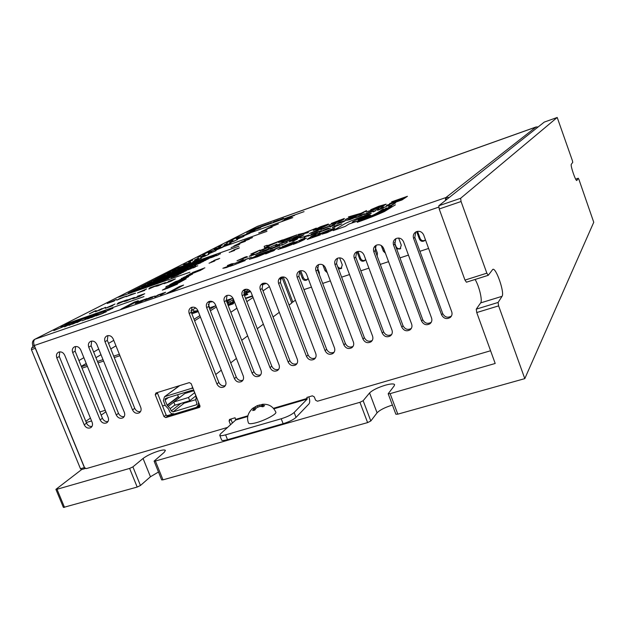 <?xml version="1.0" encoding="UTF-8"?>
<svg xmlns="http://www.w3.org/2000/svg" width="625" height="625" viewBox="0 0 625 625"><rect width="100%" height="100%" fill="white"/><g stroke="black" fill="none" stroke-linecap="round" stroke-linejoin="round"><path stroke-width="0.94" d="M307.438 279.492C305.594 280.023 304.219 279.367 303.297 277.539L300.688 270.68M308.086 278.234L306.742 280.055C304.812 280.812 303.336 280.211 302.305 278.242L299.602 271.133M326.688 271.133L324.594 266.352M341.75 268.055L339.555 268.188L337.742 266.781M365.07 260.273C363.094 260.977 361.609 260.352 360.602 258.391L357.992 251.383M384.859 251.688L382.789 246.867M400.742 248.359C398.688 249.203 397.117 248.602 396.047 246.547L394.531 242.422M425 240.25C422.883 241.203 421.266 240.617 420.141 238.5L417.523 231.336M475.102 279.469C479.18 286.055 482.656 300.641 480.656 302.898L476.266 309.141L476.742 312.547L495.195 363.477L390.117 393.641L397.805 414.156L524.797 378.633L593.75 222.273L578.977 179.617L578.281 178.25L575.672 179.141L578.281 178.25M544.25 122.102L438.805 205.758L439.211 208.984L464.977 280.094L466.43 282.203L488.117 275.336M476.266 309.141L498.094 302.461L498.617 305.875L524.797 378.633M498.094 302.461L502.055 296.32C504.906 292.891 495.797 266.648 492.719 269.461L488.258 275.32L486.852 273.172L461.07 201.523L439.211 208.984M438.805 205.758L460.617 198.289L461.07 201.523M460.617 198.289L557.211 117.469L544.227 122.109L557.211 117.469L572.359 160.539L572.758 162.344L571.312 164.273C570.148 165.203 575.789 181.703 576.844 180.453L576.766 180.477M578.273 178.266L576.844 180.453M81.648 469.555L55.898 489.359L63.414 507.438L137.188 487.063L140.453 485.477L150.453 476.758L158.492 472.016M137.188 487.063L129.617 468.43L132.898 466.867L143.055 458.469C147.023 455.531 152.328 453.008 158.977 450.906C162.719 449.852 164.859 449.695 165.406 450.422L164.188 452.359L154.094 461.117L161.672 479.898L162.992 479.844L367.609 422.602L370.812 420.977L377.07 412.836C379.812 410 384.922 407.406 392.422 405.062M367.609 422.602L359.93 402.312L363.148 400.711L369.57 392.953C372.414 390.195 377.617 387.625 385.188 385.242C390.57 383.75 393.703 383.531 394.578 384.594L394.227 385.82L388.18 393.766L395.859 414.227L397.805 414.156M388.18 393.766L390.117 393.641M359.93 402.312L155.398 461.031L162.992 479.844M154.094 461.117L155.398 461.031M129.617 468.43L57 489.273L64.523 507.383M55.898 489.359L57 489.273M85.266 468.469L81.602 469.57L80.477 468.734L84.391 467.586L85.25 468.461M230.531 424.727L229.086 421.062L229.508 419.453L235.07 417.758L235.703 420.016L220.531 433.836L219.742 435.273C220.234 435.945 222.187 435.797 225.602 434.852L281.211 418.766C287.172 416.891 291.484 414.789 294.141 412.484L307.234 399.039L306.852 397.445L312.352 395.828L314.281 396.859L315.562 400.195L317.484 401.219L490.594 350.758M257.539 226.32L35.094 339.148C33.508 340.312 33.242 342.438 34.305 345.516L84.555 467.648L86.266 468.617L227.562 427.43M225.602 434.852L227.516 439.68C224.102 440.625 222.141 440.758 221.641 440.078L221.609 440M227.516 439.68L283.125 423.703L281.211 418.766M294.141 412.484L296.031 417.398C293.391 419.727 289.086 421.828 283.125 423.703M296.031 417.398L309.062 403.797C309.992 402.398 309.914 400.094 308.844 396.859M84.391 467.586L35.32 348.32L31.43 349.648L80.477 468.734M35.148 347.57L35.32 348.32M190.914 310.812L195.695 307.898M78.93 360.547L83.875 357.68M93.648 352.023L98.727 349.086M108.547 343.398L113.766 340.375M449.289 197.445L445.867 197.578L34.977 339.195C32.602 340.422 31.891 342.531 32.844 345.523L32.672 347.367L31.648 347.906L31.43 349.648M536.172 126.984L256.812 226.656M257.43 226.359L536.055 126.977L538.156 126.93M535.961 127.055L445.867 197.578L446.594 199.578M445.648 197.75L445.461 200.477M232.391 423.031L230.859 419M451.492 315.945L451.359 316.062C447.727 318.164 444.844 317.32 442.695 313.539L414.805 237.359L415.773 231.984M431.289 322.219L431.219 322.273C427.656 324.258 424.828 323.391 422.734 319.68L394.859 244.039L395.844 238.656M410.141 329.797C406.617 331.688 403.836 330.797 401.781 327.133L373.797 251.703C372.977 248.828 373.805 246.664 376.273 245.203C379.555 244.109 382.016 245.18 383.648 248.406L411.648 324.102C412.359 326.391 411.859 328.289 410.141 329.797L411.336 328.406C407.836 330.273 405.062 329.391 403.031 325.75L375.172 250.641L376.156 245.266M391.656 334.484C388.227 336.203 385.523 335.289 383.57 331.742L355.734 257.148L356.711 251.789C359.969 250.719 362.391 251.789 364.008 254.984L391.984 330.148C392.711 332.461 392.195 334.359 390.445 335.852C386.984 337.648 384.25 336.742 382.25 333.141L354.281 258.242C353.461 255.367 354.273 253.211 356.734 251.781M372.227 340.492C368.859 342.055 366.234 341.109 364.352 337.656L336.539 263.586L337.5 258.242M353.047 346.406C349.75 347.836 347.195 346.867 345.375 343.492L317.586 269.938L318.531 264.625M334.109 352.242C330.883 353.547 328.391 352.555 326.633 349.266L298.867 276.211L299.789 270.93M315.406 357.992C312.25 359.188 309.82 358.18 308.117 354.961L280.375 282.398L281.273 277.156M296.938 363.672C293.852 364.758 291.477 363.734 289.828 360.594L262.117 288.523L262.984 283.312M278.703 369.273C275.672 370.258 273.359 369.219 271.766 366.156L244.078 294.562L244.922 289.398M260.688 374.805C257.727 375.703 255.469 374.648 253.914 371.648L226.258 300.539L227.07 295.414M242.891 380.266C239.992 381.07 237.789 380.016 236.273 377.078L208.656 306.438L209.43 301.359M225.312 385.648C222.477 386.383 220.32 385.312 218.852 382.445L191.266 312.266L192.008 307.234M140.508 411.617C137.961 412.016 136.039 410.922 134.742 408.336L107.336 340.383L107.891 335.602M124.141 416.617C121.648 416.961 119.766 415.867 118.5 413.336L91.133 345.812L91.648 341.086M107.961 421.562C105.523 421.859 103.68 420.758 102.438 418.273L75.117 351.18L75.602 346.508M91.969 426.453C89.578 426.695 87.781 425.602 86.562 423.164L59.281 356.492L59.727 351.859M200.031 406.266L167.891 415.961L166.094 414.977L157.266 392.578M451.727 311.781C452.422 314 451.953 315.883 450.312 317.422C446.664 319.531 443.766 318.688 441.609 314.891L413.586 238.383C412.773 235.5 413.617 233.305 416.102 231.805C419.492 230.625 422.023 231.688 423.695 234.992L451.727 311.781M431.555 317.984C432.266 320.242 431.773 322.133 430.094 323.656C426.508 325.648 423.672 324.781 421.57 321.055L393.562 245.086C392.75 242.203 393.578 240.023 396.062 238.547C399.398 237.406 401.891 238.477 403.539 241.742L431.555 317.984M372.57 336.117C373.305 338.453 372.781 340.352 371.008 341.82C367.602 343.531 364.922 342.617 362.961 339.078L335.016 264.695C334.188 261.828 334.992 259.688 337.438 258.273C340.617 257.25 343.016 258.32 344.617 261.477L372.57 336.117M353.398 342.016C354.141 344.359 353.617 346.266 351.82 347.719C348.469 349.352 345.836 348.422 343.906 344.93L315.984 271.062C315.156 268.211 315.953 266.078 318.383 264.688C321.516 263.695 323.883 264.758 325.469 267.891L353.398 342.016M334.469 347.836C335.219 350.195 334.688 352.094 332.875 353.531C329.578 355.094 326.984 354.156 325.094 350.719L297.195 277.359C296.359 274.508 297.148 272.398 299.562 271.023C302.656 270.055 304.984 271.125 306.562 274.219L334.469 347.836M315.773 353.586C316.523 355.961 315.992 357.852 314.164 359.266C310.922 360.773 308.367 359.828 306.508 356.43L278.641 283.57C277.805 280.734 278.586 278.633 280.977 277.281C284.023 276.344 286.328 277.406 287.891 280.477L315.773 353.586M297.305 359.266C298.062 361.648 297.523 363.539 295.695 364.93C292.5 366.375 289.984 365.422 288.156 362.078L260.312 289.711C259.477 286.883 260.242 284.797 262.617 283.461C265.617 282.547 267.898 283.609 269.445 286.648L297.305 359.266M279.062 364.875C279.82 367.266 279.289 369.148 277.453 370.523C274.305 371.914 271.828 370.961 270.023 367.648L242.211 295.773C241.367 292.953 242.125 290.883 244.477 289.562C247.445 288.672 249.695 289.734 251.234 292.75L279.062 364.875M261.039 370.414C261.805 372.812 261.266 374.688 259.43 376.047C256.328 377.391 253.891 376.43 252.109 373.164L224.328 301.758C223.484 298.953 224.227 296.898 226.562 295.594C229.484 294.727 231.711 295.789 233.242 298.773L261.039 370.414M243.234 375.891C244.008 378.289 243.469 380.156 241.625 381.5C238.578 382.797 236.172 381.828 234.414 378.602L206.664 307.68C205.82 304.883 206.547 302.844 208.859 301.555C211.75 300.711 213.953 301.766 215.469 304.727L243.234 375.891M225.641 381.297C226.414 383.703 225.883 385.562 224.039 386.891C221.031 388.141 218.664 387.172 216.922 383.977L189.211 313.523C188.359 310.742 189.086 308.711 191.375 307.445C194.227 306.617 196.398 307.672 197.906 310.609L225.641 381.297M140.75 407.398C141.547 409.797 141.031 411.617 139.211 412.859C136.406 413.93 134.18 412.953 132.531 409.93L105 341.719C104.148 339.008 104.812 337.047 106.992 335.852C109.672 335.109 111.734 336.156 113.203 338.977L140.75 407.398M124.367 412.437C125.156 414.836 124.648 416.648 122.836 417.875C120.07 418.914 117.875 417.938 116.242 414.938L88.75 347.164C87.891 344.461 88.547 342.516 90.703 341.336C93.352 340.609 95.398 341.648 96.852 344.453L124.367 412.437M108.164 417.422C108.961 419.812 108.461 421.609 106.656 422.828C103.922 423.836 101.75 422.859 100.133 419.891L72.68 352.547C71.82 349.852 72.461 347.93 74.609 346.758C77.219 346.047 79.242 347.078 80.695 349.859L108.164 417.422M92.148 422.344C92.945 424.734 92.453 426.523 90.656 427.719C87.961 428.711 85.812 427.727 84.211 424.789L56.805 357.867C55.937 355.188 56.57 353.273 58.688 352.117C61.266 351.422 63.281 352.453 64.719 355.211L92.148 422.344M155.945 392.984L189.312 382.617L191.141 383.602L199.922 405.773L199.469 407.414L165.797 417.594L164 416.609L155.242 394.75L155.945 392.984M253.023 408.07C247.906 412.625 246.398 417.633 248.516 423.102C248.945 423.805 250.625 423.883 253.555 423.32C262.344 421.742 277.5 414.039 275.797 412.07C272.992 406.297 268.438 403.719 262.125 404.344M254.703 410.109L253.906 408.586L252.672 410.531L253.641 410.367L254.781 410.094L256.148 408.117L258.18 406.938L260.492 406.352L262.938 406.773L264.625 405.664L261.406 404.828L261.844 406.508M261.406 404.828L263.25 404.227M257.938 407.07L257.383 405.672L253.703 407.773M261.508 404.688L257.383 405.672M251.82 409.07L253.445 407.82L254.156 407.781L253.906 408.586M254.156 407.781L255.094 409.547M255.883 408.43L255.242 406.648M259.555 404.891L260.203 406.414M262.281 405.18L262.695 406.703M317.289 267.219L319.305 272.562L319.375 274.672M322.844 264.883L325.016 270.656L327.297 272.734M339.633 257.828L342.281 264.891L341.062 268.617L338.508 268.82M356.984 251.672L359.742 259.055C360.82 261.102 362.367 261.695 364.391 260.836L364.93 260.414M365.625 259.328L364.391 260.836M375.117 246.992L377.406 253.156L377.148 255.953M381.234 245.492L383.336 251.172L385.43 253.227M398.648 238.039L401.273 245.18L400.07 248.945L396.656 248.898M416.656 231.562L419.422 239.117C420.563 241.266 422.195 241.836 424.328 240.852L424.969 240.281M425.391 239.641L424.328 240.852M90.422 418.125L85.805 421.297M179.75 385.586L164.484 396.766L163.367 400.609L165.406 405.703L168.609 409.055L169.562 411.43C170.5 413.297 171.898 414.055 173.742 413.711L166.812 415.805M162.508 406.016L165.203 405.195M215.727 374.5L221.281 370.188M230.719 362.867L236.422 358.445M241.719 340.297L247.641 335.891M257.281 328.711L263.359 324.188M273.055 316.969L279.297 312.32M289.039 305.062L291.805 303.008L282.273 278.039L280.328 278.688M291.656 302.602L295.445 300.297M428.609 248.445L419.914 251.32M408.453 255.102L399.969 257.898M388.555 261.672L380.281 264.398M368.906 268.148L360.836 270.82M349.516 274.555L341.633 277.156M330.359 280.875L322.68 283.414M311.453 287.117L303.953 289.594M199.938 405.813L196.875 406.734L197.523 406.445L198.656 402.57M165.008 396.539L191.492 388.359L192.672 387.461M193 388.305L191.492 388.359M198.57 402.641L197.445 399.523M174.93 404.945L170.273 408.547L171.227 410.922L173.023 411.906L196.422 404.781L196.875 403.148L195.922 400.75L196.078 396.336L194.039 391.18L192.219 390.195L165.508 398.453L165.031 400.102L167.273 405.453L178.484 396.898L179.516 397.602M170.273 408.547L167.273 405.453M182.75 402.836L184.109 403.211L195.641 399.695M177.516 394.727L178.484 396.898M193.789 390.758L184.852 393.508L173.758 402.008L175.023 405.195L189.742 400.711L195.891 395.859M178.289 396.648L167.07 405.203M189.742 400.711L188.469 397.508L194.641 392.703M188.469 397.508L173.758 402.008M86.312 422.547L91.57 420.93M101.148 415.109L105.891 411.828M105.266 410.297L99.875 411.969M252.578 296.227L245.617 298.547M234.586 302.234L228.984 304.102L228.406 302.602L227.703 302.836M230.828 312.281L236.906 308.227M246.812 301.641L253.062 297.484M228.203 305.531L232.852 303.984L231.969 303.516L232.766 303L227.859 304.641M232.766 303L233.656 303.461L232.852 303.984M228.984 304.102L228.461 304.438M228.406 302.602L227.602 303.117M227.945 304.859L231.969 303.516M227.703 302.43L229.734 301.75L230.312 303.242L234.438 301.867M245.477 298.18L252.43 295.859M266.273 283.422L262.055 284.836M263.016 290.852L269.422 286.586M280.109 279.477L282.273 278.039M250.023 290.844L246.406 292.062L245.664 292.539L245.914 293.18L244.016 294.398M245.914 293.18L250.625 291.594M249.828 290.656L248.992 291.195M233.789 300.195L232.953 300.719L233.211 301.375L230.312 303.242M233.211 301.375L234.133 301.062M244.484 295.602L247.078 294.734L246.219 294.289L246.969 293.797L244.148 294.742M246.969 293.797L247.828 294.242L247.078 294.734M248.5 289.727L243.711 292.789M233.469 299.359L229.734 301.75M244.016 290.883L246.648 289.203M232.219 298.398L227.156 301.633M245.664 292.539L250.18 291.023M244.227 294.953L246.219 294.289M232.953 300.719L233.875 300.406M262.234 284.414L265.719 283.242M280.516 278.258L283.859 276.977M292.898 302.195L283.391 277.297M304.07 211.641L246.07 232.297L304.07 211.641M232.125 239.375L292.812 217.617L232.125 239.375M266.945 231.336L204.25 253.523L266.945 231.336M238.898 246.227L172.75 269.516L238.898 246.227M283.492 218.258L278.883 220.094L283.492 218.258M282.734 218.562L279.516 219.867L282.734 218.562M275.492 221.203L278.688 220.031L275.492 221.203M273.758 221.883L272.922 222.211L273.758 221.883M274.719 221.383L273.891 221.719L274.719 221.383M271.359 222.578L269.695 223.438L271.359 222.578M268.305 223.812L266.133 224.641L268.305 223.812M268.062 223.953L266.68 224.469L268.062 223.953M269 223.5L267.273 224.148L269 223.5M266.047 224.57L262.688 225.828L266.047 224.57M262.766 225.711L258.906 227.273L262.766 225.711M259.062 227.094L255.984 228.289L259.062 227.094M258.523 227.281L256.508 228.086L258.523 227.281M255.172 228.344L251.211 230.016L255.172 228.344M260.742 227.25L260.672 227.734L254.047 230.086L260.742 227.25M253.891 229.766L249.969 231.336L253.891 229.766M254.938 230.234L254.813 230.742L253.766 231.117L254.117 230.57L248.117 233.125L254.938 230.234M249.805 232.195L246.695 233.359L249.805 232.195M250.016 233.211L243.039 236.172L243.094 235.664L250.016 233.211M246.625 234.609L243.922 235.812L246.625 234.609M239.273 237.023L236.148 238.625L239.273 237.023M234.312 238.867L230.242 240.5L234.312 238.867M243.867 236.375L236.758 239.398L236.867 238.859L243.867 236.375M240.414 237.805L237.648 239.023L240.414 237.805M233 240.227L229.781 241.875L233 240.227M229.797 241.516L226.594 242.711L229.797 241.516M237.539 239.625L229.633 242.883L237.539 239.625M234.664 240.945L230.703 242.469L234.664 240.945M236.156 240.18L231.82 241.852L236.156 240.18M227.328 243.25L224.023 244.938L227.328 243.25M222.234 245.133L218.023 246.828L222.234 245.133M231.031 242.977L222.977 246.289L231.031 242.977M228.094 244.32L224.07 245.875L228.094 244.32M229.625 243.531L225.219 245.234L229.625 243.531M220.695 246.633L218.992 247.656L220.977 246.938L217.297 248.375L220.695 246.633M217.391 247.961L214.094 249.195L217.391 247.961M201.516 258.156L192.797 261.766L201.516 258.156M198.266 259.656L193.961 261.312L198.266 259.656M200 258.758L195.289 260.586L200 258.758M190.633 261.992L188.625 263.18L190.719 262.422L186.773 263.961L190.633 261.992M187.062 263.43L183.555 264.742L187.062 263.43M208.883 254.367L200.336 257.898L208.883 254.367M205.711 255.828L201.477 257.461L205.711 255.828M207.398 254.961L202.766 256.75L207.398 254.961M198.133 258.164L196.203 259.297L198.719 258.328L194.398 260.07L198.133 258.164M192.727 260.164L188.195 261.992L192.727 260.164M216.031 250.688L208.312 253.992L208.664 253.289L216.031 250.688M212.305 252.242L209.273 253.586L212.305 252.242M204.602 254.727L202.734 255.828L205.211 254.875L200.961 256.586L204.602 254.727M201.156 256.117L197.758 257.383L201.156 256.117M222.969 247.117L215.406 250.352L215.695 249.695L222.969 247.117M219.313 248.641L216.352 249.953L219.313 248.641M211.68 251.117L209.891 252.18L211.898 251.453L208.148 252.914L211.68 251.117M206.422 253.062L202.047 254.82L206.422 253.062M286.133 218.57L294.562 215.391L286.133 218.57M284.359 219.5L291.781 216.859L284.359 219.5M284.867 219.383L290.539 217.359L284.867 219.383M282.18 221.086L288.172 218.711L282.18 221.086M270.773 226.625L278.406 223.914L267.945 228.109L276.898 224.516L270.773 226.625M270.266 227.359L266.156 229.078L270.266 227.359M269.891 227.555L267.117 228.648L269.891 227.555M265.047 229.766L272.125 227.195L265.047 229.766M266.766 229.195L262.617 230.938L266.766 229.195M266.391 229.398L263.586 230.5L266.391 229.398M261.453 231.508L267.086 229.508L261.453 231.508M258.68 232.961L266.781 230.047L258.68 232.961M244.461 240.414L252.508 237.57L244 240.852L249.352 239.234L241.258 242.094L250.883 238.219L244.461 240.414M243.672 241.328L239.227 243.195L243.672 241.328M243.25 241.547L240.281 242.727L243.25 241.547M237.914 244L245.414 241.281L237.914 244M239.719 243.406L235.211 245.297L239.719 243.406M239.281 243.633L236.281 244.82L239.281 243.633M233.914 245.938L239.859 243.844L233.914 245.938M231.102 247.586L239.688 244.227L231.102 247.586M186.297 267.68L184.086 268.82L192.898 265.805L181.297 270.266L154.68 279.602L177.625 267.914L211.055 256.344L201.664 259.719L199.594 260.797L208.602 257.625L197.078 262.102L205.711 259.133L194.531 263.414L203.203 260.438L191.945 264.758L200.664 261.758L189.359 266.094L198.102 263.094L186.734 267.453L195.516 264.438L186.297 267.68M165.555 275.195L163.414 276.289L165.555 275.195M176.195 271.461C172.758 272.773 172.062 273.141 174.094 272.539C177.531 271.219 178.234 270.859 176.195 271.461M181.523 268.711C178.133 270.016 177.445 270.367 179.469 269.773C182.867 268.469 183.555 268.109 181.523 268.711M170.977 272.422L168.883 273.492L170.977 272.422M186.758 266.023L184.742 267.055L186.758 266.023M176.297 269.695L174.242 270.75L176.297 269.695M191.867 263.383C188.547 264.664 187.891 265 189.891 264.406C193.219 263.125 193.883 262.789 191.867 263.383M181.5 267.039L179.484 268.062L181.5 267.039M180.758 270.367L172.398 272.961L185.242 268.047L161.453 276.93L185.68 267.82L187.875 266.688L177.773 270.203L190.477 265.336L166.93 274.125L190.898 265.125L193.062 264L183.047 267.484L195.617 262.68L172.305 271.383L196.039 262.461L198.141 261.375L188.203 264.836L200.641 260.086L177.562 268.695L201.883 259.438L178.258 267.758L156.305 278.945L180.758 270.367M161.492 280.523L159.062 281.781L168.688 278.414L155.984 283.367L128.297 293.047L153.516 280.203L188.18 268.266L178.391 271.773L176.117 272.953L185.484 269.664L173.352 274.383L182.766 271.086L170.555 275.828L179.555 272.758L167.711 277.305L177.219 273.969L164.867 278.773L174.406 275.438L161.977 280.266L171.086 277.164L161.492 280.523M139.836 288.352C136.227 289.734 135.445 290.141 137.477 289.555C141.094 288.164 141.875 287.766 139.836 288.352M150.898 284.484C147.281 285.875 146.516 286.273 148.578 285.672C152.203 284.281 152.977 283.883 150.898 284.484M156.766 281.461C153.195 282.836 152.438 283.227 154.5 282.625C158.078 281.25 158.836 280.859 156.766 281.461M145.797 285.297C142.234 286.672 141.469 287.062 143.492 286.477C147.062 285.102 147.836 284.711 145.797 285.297M162.516 278.5C158.984 279.859 158.25 280.234 160.297 279.641C163.836 278.281 164.578 277.898 162.516 278.5M151.648 282.305C148.125 283.664 147.375 284.047 149.391 283.461C152.922 282.102 153.672 281.719 151.648 282.305M168.133 275.609C164.641 276.953 163.922 277.32 165.961 276.727C169.461 275.383 170.188 275.008 168.133 275.609M157.359 279.383C153.875 280.727 153.141 281.102 155.148 280.516C158.641 279.172 159.375 278.797 157.359 279.383M155.461 283.461L157.469 282.422L146.883 286.078L160.398 280.906L135.453 290.211L160.883 280.648L163.297 279.406L152.805 283.039L166.164 277.922L141.484 287.125L166.625 277.68L169.008 276.453L158.602 280.055L171.812 275L147.391 284.109L172.273 274.758L174.586 273.562L164.266 277.141L177.328 272.141L153.164 281.156L178.688 271.438L154.148 280.047L130.023 292.344L155.461 283.461M205.062 258.547L203.531 259.344L205.062 258.547M201.336 260.328L203.727 259.453L201.336 260.328M200.852 260.945L197.992 262.117L200.852 260.945M197.258 262.57L195.266 263.531L197.258 262.57M196.703 262.859L197.758 262.484L196.703 262.859M195.703 263.625L192.461 264.961L195.703 263.625M190.109 266.164L193.023 264.961L190.109 266.164M192.508 265.203L191.102 265.734L192.508 265.203M189.562 266.812L187.156 267.688L189.562 266.812M186.82 268.133L184.984 268.875L186.82 268.133M186.562 268.281L185.422 268.703L186.562 268.281M187.453 267.836L186.023 268.375L187.453 267.836M216.414 254.375L213.141 255.781L216.414 254.375M212.078 255.93L214.461 255.062L212.078 255.93M213.992 255.641L210.695 257.062L213.992 255.641M210.43 256.898L208.898 257.695L210.43 256.898M218 254.719L220.539 253.797L218 254.719M216.93 255.133L213.461 256.422L216.93 255.133M216.469 255.289L213.953 256.234L216.469 255.289M213.867 256.078L209.117 258.008L213.867 256.078M208.867 257.883L206.961 258.648L208.867 257.883M215.625 255.961L218.172 255.039L215.625 255.961M214.547 256.375L211.07 257.68L214.547 256.375M214.086 256.539L211.555 257.492L214.086 256.539M211.477 257.328L206.703 259.273L211.477 257.328M207.273 258.883L205.812 259.438L207.273 258.883M208.32 258.898L203.734 260.781L208.32 258.898M203.406 260.633L201.836 261.453L203.406 260.633M205.93 260.148L201.32 262.039L205.93 260.148M200.188 262.203L202.625 261.312L200.188 262.203M203.422 261.469L198.773 263.367L203.422 261.469M199.625 262.875L196.703 264.062L199.625 262.875M200.891 262.789L196.211 264.711L200.891 262.789M196.148 264.453L194.109 265.445L196.148 264.453M195.578 264.75L196.656 264.375L195.578 264.75M181.922 270.562L180.234 271.438L181.922 270.562M177.883 272.492L180.375 271.586L177.883 272.492M177.219 273.227L174.188 274.461L177.219 273.227M173.352 274.977L171.188 276.031L173.352 274.977M172.742 275.297L173.836 274.906L172.742 275.297M171.547 276.172L168.102 277.594L171.547 276.172M165.523 278.914L168.625 277.633L165.523 278.914M168.062 277.898L166.586 278.461L168.062 277.898M164.789 279.68L162.273 280.594L164.789 279.68M161.805 281.117L159.859 281.914L161.805 281.117M161.516 281.281L160.32 281.727L161.516 281.281M162.492 280.797L160.992 281.367L162.492 280.797M195.75 265.516L192.258 267.023L195.75 265.516M193.227 266.477L190.242 267.688L193.227 266.477M193.094 266.906L189.578 268.422L193.094 266.906M189.625 268.117L187.531 269.141L189.625 268.117M189.039 268.43L190.133 268.039L189.039 268.43M195.117 266.734L197.773 265.766L195.117 266.734M193.992 267.164L190.367 268.516L193.992 267.164M193.516 267.328L190.875 268.32L193.516 267.328M190.852 268.125L185.828 270.172L190.852 268.125M185.633 270L183.625 270.812L185.633 270M192.508 268.102L195.172 267.133L192.508 268.102M191.375 268.539L187.727 269.898L191.375 268.539M190.898 268.703L188.242 269.703L190.898 268.703M188.227 269.5L183.164 271.562L188.227 269.5M183.828 271.125L182.289 271.703L183.828 271.125M186.43 270.641L181.57 272.641L186.43 270.641M182.5 272.094L179.07 273.508L182.5 272.094M183.812 272.016L178.914 274.023L183.812 272.016M176.734 274.719L179.82 273.438L176.734 274.719M179.266 273.703L177.797 274.266L179.266 273.703M181.047 273.461L176.117 275.484L181.047 273.461M175.984 275.492L173.461 276.414L175.984 275.492M178.266 274.914L173.305 276.961L178.266 274.914M173.102 276.891L171.164 277.688L173.102 276.891M172.82 277.055L171.625 277.5L172.82 277.055M173.781 276.578L172.281 277.141L173.781 276.578M234.219 249.688L239.414 247.859L234.219 249.688M233.555 250.023L238.305 248.469L233.555 250.023M235.172 249.641L231.25 251.305L235.172 249.641M234.859 249.805L232.07 251.023L234.859 249.805M229.18 252.367L234.625 250.422L229.18 252.367M214.352 260.273L219.742 258.383L214.352 260.273M213.633 260.633L218.523 259.047L213.633 260.633M215.25 260.266L211.109 262.039L215.25 260.266M214.914 260.445L211.953 261.75L214.914 260.445M209.047 263.211L214.789 260.961L209.047 263.211M167.352 286.227L165.68 287.117L167.352 286.227M167.195 286.312L165.844 287.031L167.195 286.312M189.914 272.211L117.961 297.336L189.914 272.211M143.984 296.586L64.508 324.477L143.984 296.586M183.586 285.078L171.195 291.883L166.93 293.352L179.406 286.523L183.586 285.078M138.305 300.719L125.023 307.797L120.898 309.219L134.258 302.117L138.305 300.719M204.852 267.852L192.57 272.492L204.852 267.852M203.055 269.047L190.211 273.805L203.055 269.047M201.047 270.125L186.57 275.703L195.562 272.281L189.391 274.188L201.047 270.125M188.945 275.156L183.406 277.477L192.523 274.141L186.617 276.398L188.945 275.156M190.031 274.773L192.07 274.172L190.031 274.773M190.797 275.062L181.273 278.523L190.797 275.062M183.641 278.742C188.805 276.461 178.719 279.969 178.781 280.43L186.055 277.172C189.508 276.086 189.727 276.25 186.711 277.672L183.641 278.742M175.555 281.57L184.898 278.633L169.789 284.641L175.555 281.57M181.391 280.062L177.328 281.562L181.391 280.062M181.555 280.453L175.773 283.555L166.383 286.438L181.555 280.453M186.172 278.844L174.484 285.148L177.445 284.125L166.977 288.516L182.727 280.039L186.172 278.844M167.383 287.414L174.711 284.125L165.75 288.945L162.344 290.125L167.383 287.414M175.391 278.898L170.773 281.344L163.992 283.703L173.617 279.617L168.453 281.32L175.391 278.898M158.508 285.07L165.508 282.539L157.945 285.82L155.664 286.375L164.172 283.047L158.508 285.07M158.445 284.805L148.82 288.984L149.852 287.805L158.445 284.805M153.844 286.742L150.016 288.484L153.844 286.742M146.555 288.945L142.297 291.156L144.758 290.398L137.469 292.938L146.555 288.945M135.562 293.18L126.016 296.734L131.18 294.344L135.562 293.18M134.328 293.609L127.367 296.219L134.328 293.609M116.82 300.133L120.039 298.344L126.531 296.07L116.82 300.133M116.391 299.461L111.945 301.734L114.312 301L107.18 303.484L116.391 299.461M144.711 293.719L139.609 296.398L132.625 298.82L142.844 294.469L137.562 296.195L144.711 293.719M127.195 300.109L134.445 297.492L126.383 301L124.133 301.516L133.055 298.016L127.195 300.109M127.25 299.773L116.992 304.242L118.398 302.852L127.25 299.773M122.367 301.844L118.258 303.711L122.367 301.844M115 304.031L110.312 306.453L112.805 305.695L105.289 308.305L115 304.031M105.531 307.312L98.891 310.523L105.531 307.312M102.133 308.492L96.711 311.273L95.438 311.719L94.82 311.227L89.336 313.836L94.805 311.039L96.07 310.602L96.695 311.086L102.133 308.492M112.969 308.281L104.633 311.75L112.969 308.281M110.023 309.664L105.711 311.352L110.023 309.664M105.391 310.906L103.281 312.32L104.398 311.344L94.469 315.367L105.391 310.906M97.586 313.602L88.938 317.195L97.586 313.602M94.469 315.062L90.07 316.773L94.469 315.062M86.273 317.594L91.211 315.812L84.82 318.703L89.586 316.453L86.273 317.594M86.32 317.492L79.516 320.547L86.32 317.492M83.648 318.422L76.047 321.734L77.375 320.594L83.648 318.422M80.055 319.945L76.977 321.336L80.055 319.945M76.703 320.828L71.727 323.227L75.336 321.375L72.523 322.273L76.703 320.828M71.5 322.625L61.016 326.93L71.5 322.625M106.258 311.789L97.797 315.305L106.258 311.789M103.258 313.195L98.891 314.906L103.258 313.195M98.617 314.43L96.43 315.891L97.609 314.875L91.406 317.625L93.367 316.336L87.531 318.961L98.617 314.43M90.734 317.148L81.961 320.797L90.734 317.148M87.562 318.641L83.109 320.375L87.562 318.641M81.039 320.5L76.906 322.633L81.039 320.5M79.367 321.062L72.445 324.18L79.367 321.062M76.68 322.008L68.945 325.375L70.344 324.195L76.68 322.008M73.023 323.555L69.891 324.977L73.023 323.555M69.664 324.43L64.586 326.875L68.281 324.992L65.453 325.883L69.664 324.43M64.422 326.242L53.773 330.609L64.422 326.242M154.805 296.891L158.148 294.875L165.656 292.273L161.672 294.523L160.273 295L164.109 292.867L162.406 293.32L154.805 296.891M155.234 296.023L149.336 297.922L152.586 297.383L144.805 300.211L151.211 297.867L146.867 299.023L150.438 297.375L155.234 296.023M146.922 298.562L141.477 301.484L135.266 303.5L138.609 301.594L146.922 298.562M142.414 300.719L136.781 302.906L142.414 300.719M144.922 299.375L138.758 301.781L144.922 299.375M357.25 222.297L357.484 222.141C368.055 218.422 376.898 214.922 384 211.633L395.422 204.797L384.375 211.562C377.023 214.945 367.984 218.523 357.25 222.297M391.672 206.102L382.352 212.102C375.984 215.07 367.922 218.273 358.148 221.711L358.391 221.555C368.039 218.156 375.945 215.008 382.102 212.102L391.672 206.102M359.055 221.125L359.289 220.977C367.977 217.914 374.922 215.125 380.125 212.617L389.469 206.867L380.734 212.438C375.367 215.023 368.141 217.922 359.055 221.125M359.945 220.547L360.18 220.391C368.055 217.609 374.055 215.18 378.172 213.086L386.5 207.898L378.82 212.898C374.555 215.055 368.266 217.602 359.945 220.547M360.836 219.969L361.07 219.82C376.789 214.266 377.445 212.602 382.773 209.195L383.539 208.93C378.359 212.297 377.078 214.25 360.836 219.969M360.242 220.141L348.906 224.07L345.203 226.43L333.148 230.609L345.602 223.336C352.828 220.055 361.398 216.672 371.305 213.188L367.93 215.375C353.797 220.219 345.055 225.328 360.242 220.141M370.5 215.516C368.641 216.844 355.844 221.281 358.492 219.68C360.406 218.352 373.008 213.977 370.5 215.516M327 232.719L321.992 234.156L328.992 231.305L324.117 232.992L329.953 229.969L327.406 230.695L334.953 227.945L332.266 229.414L334.242 228.984L330.484 230.523L332.711 229.977L327 232.719M307.219 239.445L311.07 237.75L307.859 238.859L311.367 236.727L314.562 235.625C316.727 234.422 316.766 234.25 314.672 235.109L310.852 236.578C311.648 235.734 321.555 232.188 319.945 233.203L317.867 234.477L319.469 233.922L329.602 229.773L322.789 232.766L325.25 231.914L319.039 234.984L320.258 234.906L307.219 239.445M319.586 234.508L312.289 237.031L319.586 234.508M298.188 242.469L293.219 244.391L297.336 241.531L301.977 239.148L305.016 238.094L302.305 239.719L306.508 238.188L301.109 240.438L299.336 241.508L304.664 239.438L298.188 242.469M285.453 247.086L277.859 249.453L284.914 246.539L279.766 248.047L295.523 242.586L288.391 245.336L292.688 244.039L291.609 244.688L285.453 247.086M286.242 245.758L282 246.812L291.516 242.789L294.578 241.992L287.945 244.75L297.062 241.484L286.242 245.758M270.602 251.844L265.68 253.938L267.359 252.961L265.273 253.688L266.547 252.945L270.078 251.383L267.734 252.234L269.086 251.469L280.109 246.75L271.852 251.109L274.672 250.133L273.43 250.859L270.602 251.844M257.438 256.797L249.289 259.305L257.57 255.906L252.211 257.766L260.281 254.109L255.766 255.477L272.875 249.508L257.367 255.695L267.781 252.078L261.078 254.688L265.508 253.406L257.438 256.797M233.453 265.102L229.969 266.312L232.289 265L227.211 266.758L229.375 266.336L226.453 267.539L223.805 268.148L227.008 266.828L222.859 268.273L232.875 264.5L227.344 265.562L231.445 263.867L235.367 263.266L243.336 259.516L238.727 262.117L251.484 257.164L238.258 262.633L245.172 260.539L233.453 265.102M334.266 226.148L341.773 223.883L333.312 227.312C331.32 227.82 332.102 227.391 335.656 226.016L334.266 226.148M319.328 232.188L326.68 228.766L328.758 228.047L326.281 229.562L330.367 228.148L319.328 232.188M307.75 236.203L317.57 232.266L311.211 234.148L321.336 230.625L315.391 233.555L307.75 236.203M304.109 237.477L306.406 236.016L300.133 238.008L308.883 235.039L304.109 237.477M292.742 241.422L295.109 239.945L288.906 241.906L297.586 238.969L292.742 241.422M281.805 245.227L287.367 242.445L281.805 245.227M270.156 249.273L279.992 245.422L271.453 248.523L273.852 247.133L282.625 244.383L270.156 249.273M258.711 253.242L268.516 249.312L262.539 251.07L272.336 247.664L266.102 250.68L258.711 253.242M249.227 256.305L251.938 254.758L254.133 253.992L251.836 255.461L256.305 253.914L261.297 251.5L257.523 253.656L249.227 256.305M237 260.789L244.766 257.25L246.734 256.562L243.773 258.234L247.641 256.891L237 260.789M407.453 196.297L402.039 199.938L386.414 205.383L399.82 200.5L401.508 199.367L389.656 203.508L402.156 198.938L404 197.711L391.609 201.836L407.453 196.297M370.703 209.727L378.773 206.281L386.086 204.172L382.828 206.242L372.617 210.219L366.008 212.016L377.797 208.117L383.273 205.227L370.703 209.727M366.586 210.562L360.469 214.422L345.336 219.484L353.031 216.07L348.383 216.922L361.133 213.227L366.586 210.562M360.422 213.672L348.273 218.203L358.367 214.961L360.422 213.672M328.797 225.039L336.18 222.664L341.117 220.336L335.227 222.617L331.305 223.43L344.344 218.492L343.945 219.266L338.984 221.719L328.797 225.039M341.961 219.711L339.328 220.227L333.984 222.758L341.961 219.711M327.688 224.977L321.641 227.859L313.211 230.43L320.414 226.758L328.391 224.047L327.688 224.977M325.102 225.883L326.141 224.961L320.375 226.977L315.875 229.656L325.102 225.883M316.312 228.117L304.898 232.977L308.422 232.562L302.609 233.945L291.289 238.539L301.789 234.07L297.992 234.516L304.156 233.07L316.312 228.117M283.039 239.93L296.977 234.867L281.023 241.656L291.336 238.031L282.672 241.547L278.531 242.516L292.742 236.547L283.039 239.93M282.5 239.922L264.516 247.867L264.211 246.305L267.141 245.281L267.109 245.797L282.5 239.922M273.758 243.656L267.086 245.984L266.812 246.891L273.758 243.656M395.641 202.828L391.773 205.398L388.828 206.422L388.008 205.656L377.695 210.297L381.727 207.672L383.578 207.023L380.234 209.211L389.547 204.945L390.469 205.672L395.641 202.828M375.359 210.938L372.984 211.937L375.359 210.938M378.844 208.672L374.117 211.203L378.844 208.672M366.445 213.313L373.445 210.992L367.07 213.68L363.836 214.523L371.664 211.359L366.445 213.313M364.328 213.734L361.273 215.672L355.688 217.594L364.328 213.734M356.75 216.805L350.227 219.539L346.992 220.219L353.516 217.477L356.75 216.805M354.938 217.438L350.617 218.695L348.805 219.82L354.938 217.438M346.328 220.258L339.656 222.562L344.695 221.094L342.758 222.078L336.727 223.992L342.883 221.859L337.758 223.367L340.672 221.992L346.328 220.258M332.43 224.977L335.875 223.719L333.531 225.211L334.375 225.031L330.195 226.797L331.367 226.086L329.609 226.695L333.961 224.477L332.43 224.977M323.211 228.336L330.141 225.734L323.633 228.797L320.75 229.68L320.93 229.242L328.414 226.422L323.211 228.336M327.953 226.914L322.273 229.062L327.953 226.914M321.664 228.266L316.953 231.102L309.453 233.508L321.664 228.266M317.133 230.602L311.414 232.852L317.133 230.602M303.992 234.75L299.078 237.656L289.445 240.695L294.859 238.008L303.992 234.75M301.594 235.727L291.469 240L297.82 237.945L301.594 235.727M290.375 239.492L286.719 241.625L281.422 243.438L290.375 239.492M279.602 244.266L277.18 245.273L279.602 244.266M284.008 241.711L278.609 244.445L284.008 241.711M277.07 244.125L277.07 244.984L275.297 245.602L275.562 244.82L268 248.141L277.07 244.125M262.438 249.5L269.227 246.953L262.406 250.102L259.727 250.922L260.164 250.406L267.508 247.633L262.438 249.5M266.828 248.203L261.258 250.305L266.828 248.203M259.93 250.102L256.023 252.305L250.852 254.078L259.93 250.102M226.211 300.414L232.953 298.156M227.492 301.414L227 300.148M245.008 290.25L244.828 289.789M244.531 289.891L246.578 289.203M198.289 311.57L191.336 312.438M197.914 310.617L194.523 311.172L192.492 309.914L190.914 310.875M209.68 307.812L208.281 304.242M227.391 303.438L227.641 302.219L226.594 301.391M212.633 301.672L208.789 302.289M303.297 277.539L302.305 278.242M498.617 305.875L476.742 312.547M480.656 302.898L502.055 296.32M464.977 280.094L486.852 273.172M438.711 207.141L34.305 345.516M307.219 398.398L273.469 408.297M247.945 415.789L235.711 419.383M229.086 421.062L230.953 419.383M235.703 420.016L247.812 416.461M273.906 408.812L307.234 399.039M259.281 406.633L257.195 407.477M256.344 406.109L258.406 405.266M34.18 345.195L32.891 345.633M32.672 347.367L34.766 346.656M31.648 347.906L34.836 346.812M442.695 313.539L441.609 314.891M413.586 238.383L414.805 237.359M422.734 319.68L421.57 321.055M393.562 245.086L394.859 244.039M403.031 325.75L401.781 327.133M373.797 251.703L375.172 250.641M383.57 331.742L382.25 333.141M354.281 258.242L355.734 257.148M364.352 337.656L362.961 339.078M335.016 264.695L336.539 263.586M345.375 343.492L343.906 344.93M315.984 271.062L317.586 269.938M326.633 349.266L325.094 350.719M297.195 277.359L298.867 276.211M308.117 354.961L306.508 356.43M278.641 283.57L280.375 282.398M289.828 360.594L288.156 362.078M260.312 289.711L262.117 288.523M271.766 366.156L270.023 367.648M242.211 295.773L244.078 294.562M253.914 371.648L252.109 373.164M224.328 301.758L226.258 300.539M236.273 377.078L234.414 378.602M206.664 307.68L208.656 306.438M218.852 382.445L216.922 383.977M189.211 313.523L191.266 312.266M134.742 408.336L132.531 409.93M105 341.719L107.336 340.383M118.5 413.336L116.242 414.938M88.75 347.164L91.133 345.812M102.438 418.273L100.133 419.891M72.68 352.547L75.117 351.18M86.562 423.164L84.211 424.789M56.805 357.867L59.281 356.492M199.883 406.969L199.188 407.539M165.797 417.594L167.891 415.961M166.094 414.977L164 416.609M155.242 394.75L157.383 393.195M325.961 269.969L325.016 270.656M360.602 258.391L359.742 259.055M384.141 250.531L383.336 251.172M420.141 238.5L419.422 239.117M132.898 466.867L140.453 485.477M143.055 458.469L150.453 476.758M363.148 400.711L370.812 420.977M369.57 392.953L377.07 412.836M196.828 404.359L196.148 404.906M173.023 411.906L184.109 403.211M180.852 403.414L171.227 410.922M168.438 406.25L173.805 402.133M165.031 400.102L168.492 397.508M119.938 355.711L114.266 357.578M103.578 361.078L98.055 362.898M87.414 366.391L82.023 368.156M177.094 387.398L176.75 386.523M81.445 366.727L86.828 364.953M97.469 361.461L103 359.641M113.688 356.133L119.359 354.266M110.773 348.914L115.969 345.844L110.781 348.93M101 354.703L95.945 357.688M86.211 363.438L81.289 366.344L86.203 363.422M209.797 309.352L215.094 306.008L209.258 307.961L215.25 305.969M198.312 311.625L191.859 313.781L198.305 311.617M194.023 319.289L199.867 315.609M216.008 306.102L215.094 306.008L215.961 305.984M216.359 307L210.367 310.805M200.453 317.086L194.617 320.789M192.273 312.555L194.523 311.172M209.008 302.273L210.742 301.211M306.742 280.055L307.203 279.719M466.43 282.203L488.18 275.344M85.305 468.492L81.602 469.57M221.641 440.078L219.742 435.273M257.328 226.398L34.977 339.195M451.359 316.062L450.312 317.422M431.219 322.273L430.094 323.656M391.609 334.57L390.445 335.852M372.133 340.641L371.008 341.82M352.906 346.617L351.82 347.719M333.922 352.508L332.875 353.531M315.18 358.32L314.164 359.266M296.664 364.047L295.695 364.93M278.383 369.695L277.453 370.523M260.328 375.273L259.43 376.047M242.492 380.773L241.625 381.5M224.875 386.203L224.039 386.891M139.906 412.352L139.211 412.859M123.508 417.391L122.836 417.875M107.297 422.367L106.656 422.828M91.281 427.281L90.656 427.719M341.062 268.617L341.57 268.234M400.07 248.945L400.672 248.438M199.539 404.805L198.047 406.016M179.383 385.703L164.484 396.766M100.992 354.688L95.938 357.672"/></g></svg>
